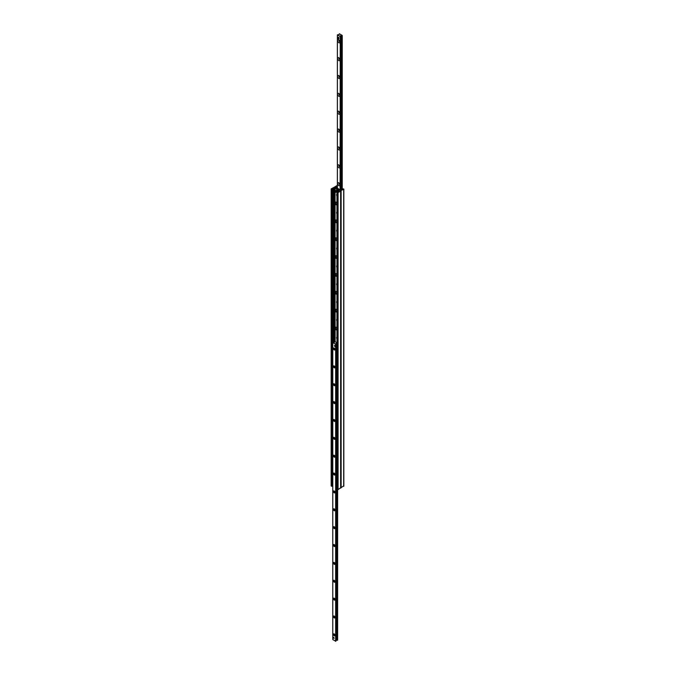 <?xml version="1.0" encoding="UTF-8"?>
<svg xmlns="http://www.w3.org/2000/svg" width="675" height="675" viewBox="0 0 675 675"><rect width="100%" height="100%" fill="white"/><g stroke="black" fill="none" stroke-linecap="round" stroke-linejoin="round"><path stroke-width="1.01" d="M335.703 329.029A1.569 0.911 -120 0 0 336.336 329.628A1.569 0.911 -120 0 0 336.943 329.771A1.569 0.911 60 0 1 336.833 329.873A1.569 0.911 60 0 1 335.07 328.556L335.078 328.497M335.424 327.088A1.569 0.911 -120 0 0 335.357 327.173A1.569 0.911 -120 0 0 335.424 328.548M335.07 341.55L335.07 327.341A1.569 0.911 60 0 1 335.264 327.147A1.569 0.911 60 0 1 336.943 328.269M335.078 327.35L335.078 310.635M335.703 311.167A1.569 0.911 -120 0 0 336.336 311.766A1.569 0.911 -120 0 0 336.943 311.909M335.424 309.226A1.569 0.911 -120 0 0 335.357 309.302A1.569 0.911 -120 0 0 335.424 310.686M336.943 311.926A1.569 0.911 60 0 1 336.833 312.01A1.569 0.911 60 0 1 335.07 310.686L335.07 309.471A1.569 0.911 60 0 1 335.264 309.285A1.569 0.911 60 0 1 336.943 310.399M335.078 309.488L335.078 292.764M335.703 293.304A1.569 0.911 -120 0 0 336.336 293.895A1.569 0.911 -120 0 0 336.943 294.038A1.569 0.911 60 0 1 336.833 294.14A1.569 0.911 60 0 1 335.07 292.823L335.07 291.608A1.569 0.911 60 0 1 335.264 291.423A1.569 0.911 60 0 1 336.943 292.537M335.424 291.355A1.569 0.911 -120 0 0 335.357 291.44A1.569 0.911 -120 0 0 335.424 292.823M335.078 291.625L335.078 274.902M335.703 275.434A1.569 0.911 -120 0 0 336.336 276.033A1.569 0.911 -120 0 0 336.943 276.176M335.424 273.493A1.569 0.911 -120 0 0 335.357 273.577A1.569 0.911 -120 0 0 335.424 274.953M336.943 276.193A1.569 0.911 60 0 1 336.833 276.277A1.569 0.911 60 0 1 335.07 274.953L335.07 273.746A1.569 0.911 60 0 1 335.264 273.552A1.569 0.911 60 0 1 336.943 274.666M335.078 273.755L335.078 257.04M335.703 257.572A1.569 0.911 -120 0 0 336.336 258.171A1.569 0.911 -120 0 0 336.943 258.306A1.569 0.911 60 0 1 336.833 258.415A1.569 0.911 60 0 1 335.07 257.091L335.07 255.876A1.569 0.911 60 0 1 335.264 255.69A1.569 0.911 60 0 1 336.943 256.804M335.424 255.631A1.569 0.911 -120 0 0 335.357 255.707A1.569 0.911 -120 0 0 335.424 257.091M335.078 255.892L335.078 239.169M335.703 239.701A1.569 0.911 -120 0 0 336.336 240.3A1.569 0.911 -120 0 0 336.943 240.443M335.424 237.76A1.569 0.911 -120 0 0 335.357 237.845A1.569 0.911 -120 0 0 335.424 239.22M336.943 240.46A1.569 0.911 60 0 1 336.833 240.545A1.569 0.911 60 0 1 335.07 239.228L335.07 238.013A1.569 0.911 60 0 1 335.264 237.819A1.569 0.911 60 0 1 336.943 238.942M335.078 238.022L335.078 221.307M335.703 221.839A1.569 0.911 -120 0 0 336.336 222.438A1.569 0.911 -120 0 0 336.943 222.581A1.569 0.911 60 0 1 336.833 222.683A1.569 0.911 60 0 1 335.07 221.358L335.07 220.143A1.569 0.911 60 0 1 335.264 219.957A1.569 0.911 60 0 1 336.943 221.071M335.424 219.898A1.569 0.911 -120 0 0 335.357 219.983A1.569 0.911 -120 0 0 335.424 221.358M335.078 220.16L335.078 203.437M338.951 190.612L334.699 188.156L332.058 189.186L331.155 188.882L334.37 187.186L340.74 190.949L338.082 192.569L337.027 192.4L338.951 191.059M336.943 204.736A1.569 0.911 60 0 1 336.833 204.812A1.569 0.911 60 0 1 335.07 203.496L335.07 191.624M335.07 190.932L335.07 188.376M335.078 202.297L335.07 202.281A1.569 0.911 60 0 1 335.264 202.095A1.569 0.911 60 0 1 336.943 203.209M336.943 195.91A1.409 0.81 60 0 1 336.892 194.197A1.409 0.81 60 0 1 336.943 194.172M336.943 213.773A1.409 0.81 60 0 1 336.892 212.06A1.409 0.81 60 0 1 336.943 212.034M336.943 231.635A1.409 0.81 60 0 1 336.892 229.922A1.409 0.81 60 0 1 336.943 229.897M336.943 249.505A1.409 0.81 60 0 1 336.892 247.793A1.409 0.81 60 0 1 336.943 247.767M336.943 267.368A1.409 0.81 60 0 1 336.892 265.655A1.409 0.81 60 0 1 336.943 265.629M336.943 285.238A1.409 0.81 60 0 1 336.892 283.525A1.409 0.81 60 0 1 336.943 283.492M336.943 303.1A1.409 0.81 60 0 1 336.892 301.387A1.409 0.81 60 0 1 336.943 301.362M336.943 320.962A1.409 0.81 60 0 1 336.892 319.25A1.409 0.81 60 0 1 336.943 319.224M336.943 338.833A1.409 0.81 60 0 1 336.892 337.12A1.409 0.81 60 0 1 336.943 337.095M335.703 203.977A1.569 0.911 -120 0 0 336.336 204.567A1.569 0.911 -120 0 0 336.943 204.711M335.424 202.028A1.569 0.911 -120 0 0 335.357 202.112A1.569 0.911 -120 0 0 335.424 203.496M335.154 341.693L334.901 188.274M340.63 487.814L338.082 489.577L337.027 489.189M332.218 485.738L331.594 486.278L331.315 485.671M337.373 185.33L334.37 187.186L340.63 190.806L343.845 189.11L342.942 188.806L340.301 189.835L336.26 187.532M340.74 487.856L343.685 485.89M336.26 187.498L335.888 187.152L337.373 185.895M338.825 39.892L338.825 39.892A1.713 0.987 60 0 1 340.031 41.985A1.713 0.987 60 0 1 338.825 42.685A1.713 0.987 60 0 1 337.618 40.593A1.713 0.987 60 0 1 338.825 39.892M339.154 40.137A0.903 0.523 -120 0 0 339.846 41.74A0.903 0.523 -120 0 0 339.989 41.572M338.825 57.755L338.825 57.755A1.713 0.987 60 0 1 340.031 59.847A1.713 0.987 60 0 1 338.825 60.548A1.713 0.987 60 0 1 337.618 58.455A1.713 0.987 60 0 1 338.825 57.755M339.154 57.999A0.903 0.523 -120 0 0 339.846 59.602A0.903 0.523 -120 0 0 339.989 59.442M338.825 75.625L338.825 75.625A1.713 0.987 60 0 1 340.031 77.718A1.713 0.987 60 0 1 338.825 78.41A1.713 0.987 60 0 1 337.618 76.317A1.713 0.987 60 0 1 338.825 75.625M339.154 75.87A0.903 0.523 -120 0 0 339.846 77.473A0.903 0.523 -120 0 0 339.989 77.304M338.825 93.487L338.825 93.487A1.713 0.987 60 0 1 340.031 95.58A1.713 0.987 60 0 1 338.825 96.28A1.713 0.987 60 0 1 337.618 94.188A1.713 0.987 60 0 1 338.825 93.487M339.154 93.732A0.903 0.523 -120 0 0 339.846 95.335A0.903 0.523 -120 0 0 339.989 95.175M338.825 111.35L338.825 111.35A1.713 0.987 60 0 1 340.031 113.442A1.713 0.987 60 0 1 338.825 114.142A1.713 0.987 60 0 1 337.618 112.05A1.713 0.987 60 0 1 338.825 111.35M339.154 111.594A0.903 0.523 -120 0 0 339.846 113.197A0.903 0.523 -120 0 0 339.989 113.037M338.825 129.22L338.825 129.22A1.713 0.987 60 0 1 340.031 131.313A1.713 0.987 60 0 1 338.825 132.013A1.713 0.987 60 0 1 337.618 129.912A1.713 0.987 60 0 1 338.825 129.22M339.154 129.465A0.903 0.523 -120 0 0 339.846 131.068A0.903 0.523 -120 0 0 339.989 130.899M338.825 147.082L338.825 147.082A1.713 0.987 60 0 1 340.031 149.175A1.713 0.987 60 0 1 338.825 149.875A1.713 0.987 60 0 1 337.618 147.783A1.713 0.987 60 0 1 338.825 147.082M339.154 147.327A0.903 0.523 -120 0 0 339.846 148.93A0.903 0.523 -120 0 0 339.989 148.77M338.825 164.945L338.825 164.945A1.713 0.987 60 0 1 340.031 167.046A1.713 0.987 60 0 1 338.825 167.738A1.713 0.987 60 0 1 337.618 165.645A1.713 0.987 60 0 1 338.825 164.945M339.154 165.198A0.903 0.523 -120 0 0 339.846 166.793A0.903 0.523 -120 0 0 339.989 166.632M338.825 182.815L338.825 182.815A1.713 0.987 60 0 1 340.031 184.908A1.713 0.987 60 0 1 338.825 185.608A1.713 0.987 60 0 1 337.618 183.516A1.713 0.987 60 0 1 338.825 182.815M339.154 183.06A0.903 0.523 -120 0 0 339.846 184.663A0.903 0.523 -120 0 0 339.989 184.494M338.732 37.598L338.732 38.391M338.048 37.209L338.875 37.522L338.875 38.635L337.407 38.365L337.407 37.252L338.369 37.808L338.369 38.922M337.407 34.881L339.044 34.619L339.365 33.75L342.242 35.438L340.487 35.699L340.242 36.526L337.407 34.881L337.407 37.252L338.386 37.243M333.779 637.276L334.117 638.423L333.779 637.276M334.648 345.457L334.986 346.604L334.648 345.457M334.209 349.895A1.097 0.633 60 0 1 333.442 348.553A1.097 0.633 60 0 1 334.209 348.106A1.097 0.633 60 0 1 334.986 349.448A1.097 0.633 60 0 1 334.209 349.895M334.378 348.224L334.513 349.38L334.969 349.245M334.209 367.757A1.097 0.633 60 0 1 333.442 366.415A1.097 0.633 60 0 1 334.209 365.977A1.097 0.633 60 0 1 334.986 367.31A1.097 0.633 60 0 1 334.209 367.757M334.378 366.095L334.513 367.242L334.969 367.107M334.209 385.627A1.097 0.633 60 0 1 333.442 384.286A1.097 0.633 60 0 1 334.209 383.839A1.097 0.633 60 0 1 334.986 385.18A1.097 0.633 60 0 1 334.209 385.627M334.378 383.957L334.513 385.104L334.969 384.978M334.209 403.49A1.097 0.633 60 0 1 333.442 402.148A1.097 0.633 60 0 1 334.209 401.701A1.097 0.633 60 0 1 334.986 403.043A1.097 0.633 60 0 1 334.209 403.49M334.378 401.819L334.513 402.975L334.969 402.84M334.209 421.352A1.097 0.633 60 0 1 333.442 420.019A1.097 0.633 60 0 1 334.209 419.572A1.097 0.633 60 0 1 334.986 420.905A1.097 0.633 60 0 1 334.209 421.352M334.378 419.69L334.513 420.837L334.969 420.702M334.209 439.222A1.097 0.633 60 0 1 333.442 437.881A1.097 0.633 60 0 1 334.209 437.434A1.097 0.633 60 0 1 334.986 438.775A1.097 0.633 60 0 1 334.209 439.222M334.378 437.552L334.513 438.708L334.969 438.573M334.209 457.085A1.097 0.633 60 0 1 333.442 455.743A1.097 0.633 60 0 1 334.209 455.296A1.097 0.633 60 0 1 334.986 456.638A1.097 0.633 60 0 1 334.209 457.085M334.378 455.414L334.513 456.57L334.969 456.435M334.209 474.955A1.097 0.633 60 0 1 333.442 473.614A1.097 0.633 60 0 1 334.209 473.167A1.097 0.633 60 0 1 334.986 474.508A1.097 0.633 60 0 1 334.209 474.955M334.378 473.285L334.513 474.432L334.969 474.297M334.209 492.818A1.097 0.633 60 0 1 333.442 491.476A1.097 0.633 60 0 1 334.209 491.029A1.097 0.633 60 0 1 334.986 492.37A1.097 0.633 60 0 1 334.209 492.818M334.378 491.147L334.513 492.303L334.969 492.168M334.209 510.68A1.097 0.633 60 0 1 333.442 509.338A1.097 0.633 60 0 1 334.209 508.899A1.097 0.633 60 0 1 334.986 510.233A1.097 0.633 60 0 1 334.209 510.68M334.378 509.017L334.513 510.165L334.969 510.03M334.209 528.55A1.097 0.633 60 0 1 333.442 527.209A1.097 0.633 60 0 1 334.209 526.762A1.097 0.633 60 0 1 334.986 528.103A1.097 0.633 60 0 1 334.209 528.55M334.378 526.88L334.513 528.027L334.969 527.901M334.209 546.413A1.097 0.633 60 0 1 333.442 545.071A1.097 0.633 60 0 1 334.209 544.624A1.097 0.633 60 0 1 334.986 545.965A1.097 0.633 60 0 1 334.209 546.413M334.378 544.742L334.513 545.898L334.969 545.763M334.209 564.275A1.097 0.633 60 0 1 333.442 562.942A1.097 0.633 60 0 1 334.209 562.494A1.097 0.633 60 0 1 334.986 563.827A1.097 0.633 60 0 1 334.209 564.275M334.378 562.612L334.513 563.76L334.969 563.625M334.209 582.145A1.097 0.633 60 0 1 333.442 580.804A1.097 0.633 60 0 1 334.209 580.357A1.097 0.633 60 0 1 334.986 581.698A1.097 0.633 60 0 1 334.209 582.145M334.378 580.475L334.513 581.631L334.969 581.496M334.209 600.008A1.097 0.633 60 0 1 333.442 598.666A1.097 0.633 60 0 1 334.209 598.219A1.097 0.633 60 0 1 334.986 599.56A1.097 0.633 60 0 1 334.209 600.008M334.378 598.337L334.513 599.493L334.969 599.358M334.209 617.878A1.097 0.633 60 0 1 333.442 616.537A1.097 0.633 60 0 1 334.209 616.089A1.097 0.633 60 0 1 334.986 617.431A1.097 0.633 60 0 1 334.209 617.878M334.378 616.208L334.513 617.355L334.969 617.22M334.209 635.74A1.097 0.633 60 0 1 333.442 634.399A1.097 0.633 60 0 1 334.209 633.952A1.097 0.633 60 0 1 334.986 635.293A1.097 0.633 60 0 1 334.209 635.74M334.378 634.07L334.513 635.226L334.969 635.091M337.593 489.67L337.627 640.162L336.082 640.263M336.943 343.271L335.956 343.373L335.635 344.242L332.758 342.554L334.513 342.284L334.758 341.466L336.943 342.731M336.074 640.541L335.635 641.25L332.792 639.52M332.463 342.9L332.758 486.278M334.876 341.348L332.454 342.36M332.691 342.495L334.589 341.466M332.463 486.177L332.218 342.757M336.943 488.405L336.158 488.312L336.158 345.035L336.631 344.773L336.158 345.035M336.386 344.63L336.943 344.309M336.395 488.447L336.395 345.17M340.107 189.717L340.242 36.526M340.546 189.911L342.546 188.823L340.259 189.633M337.373 187.27L336.859 187.566M337.373 186.992L336.479 187.625M342.546 188.823L342.782 189.262M336.8 191.776L336.842 191.801A0.818 0.473 -120 0 0 336.842 190.477L336.8 190.544A0.768 0.439 60 0 1 336.8 191.776L336.8 190.544M336.8 191.649L336.648 191.692A0.768 0.439 60 0 1 336.648 190.451L336.842 190.477M336.69 190.384A0.818 0.473 -120 0 0 336.352 190.384L336.892 190.072A0.818 0.473 60 0 1 337.719 191.489L337.179 191.801M336.352 190.384A0.818 0.473 -120 0 0 336.184 190.78L336.184 190.806M336.648 191.692L336.648 190.451M334.733 346.477L334.488 345.398M333.906 638.322L333.416 637.529M338.875 37.522L338.369 37.808M335.154 190.848A0.818 0.473 60 0 1 335.973 192.274A0.818 0.473 60 0 1 335.154 190.848L335.635 190.569A0.818 0.473 60 0 1 336.184 190.713M336.631 191.675A0.818 0.473 60 0 1 336.462 191.995L335.973 192.274M335.5 203.681L336.125 204.196L335.441 203.023L335.5 203.681M335.5 221.552L336.125 222.058L335.441 220.885L335.5 221.552M335.5 239.414L336.125 239.929L335.441 238.756L335.5 239.414M335.5 257.276L336.125 257.791L335.441 256.618L335.5 257.276M335.5 275.147L336.125 275.653L335.441 274.48L335.5 275.147M335.5 293.009L336.125 293.524L335.441 292.351L335.5 293.009M335.5 310.871L336.125 311.386L335.441 310.213L335.5 310.871M335.5 328.742L336.125 329.257L335.441 328.075L335.5 328.742M340.63 488.101L340.63 191.093M338.082 489.577L338.082 192.569M337.306 489.577L337.306 192.569M337.027 489.417L337.027 192.4M334.699 341.28L334.699 188.156M333.923 341.508L333.923 188.156M333.509 341.744L333.509 188.393M333.366 341.828L333.366 188.443M332.724 342.2L332.724 188.502M332.168 485.84L332.168 188.823M332.058 486.194L332.058 189.186M331.594 486.278L331.594 189.27M331.315 486.118L331.315 189.11M341.137 190.806L341.137 487.814M343.685 189.329L343.685 486.337M336.049 186.933L336.049 187.372M336.462 186.688L336.462 187.616M336.538 186.604L336.538 187.49M336.656 186.232L336.656 187.405M337.205 185.912L337.205 187.085M337.407 188.156L337.407 38.365M342.208 188.747L342.208 35.48M342.132 188.789L342.132 35.522M342.073 188.823L342.073 35.547M341.052 189.413L341.052 35.648M340.858 189.523L340.858 35.615M340.428 189.717L340.428 36.492M337.542 640.221L337.542 489.662M336.521 640.33L336.521 488.523M336.521 344.554L336.521 343.313M336.327 640.288L336.327 488.413M336.327 344.739L336.327 343.28M336.082 343.55L336.082 640.558L336.074 343.567M335.897 641.174L335.897 344.157M335.863 641.208L335.863 344.191M335.787 641.25L335.787 344.242M335.635 641.25L335.635 344.242M332.792 639.605L332.792 342.596M334.446 341.904L334.446 341.483M340.74 487.958L340.74 190.949M336.943 489.307L336.943 192.291M331.155 485.89L331.155 188.882M343.845 189.11L343.845 486.118M337.373 188.139L337.373 34.838M342.242 188.722L342.242 35.438M337.627 640.162L337.627 489.67M332.758 639.562L332.758 342.554M336.943 194.442L336.943 195.303M336.943 212.313L336.943 213.165M336.943 230.175L336.943 231.036M336.943 248.037L336.943 248.898M336.943 265.908L336.943 266.768M336.943 283.77L336.943 284.631M336.943 301.632L336.943 302.493M336.943 319.503L336.943 320.363M336.943 337.365L336.943 338.226M336.125 204.196L336.977 203.993M335.441 203.023L336.049 202.373M336.125 222.058L336.977 221.864M335.441 220.885L336.049 220.244M336.125 239.929L336.977 239.726M335.441 238.756L336.049 238.106M336.125 257.791L336.977 257.588M335.441 256.618L336.049 255.977M336.125 275.653L336.977 275.459M335.441 274.48L336.049 273.839M336.125 293.524L336.977 293.321M335.441 292.351L336.049 291.701M336.125 311.386L336.977 311.192M335.441 310.213L336.049 309.572M336.125 329.257L336.977 329.054M335.441 328.075L336.049 327.434"/></g></svg>
